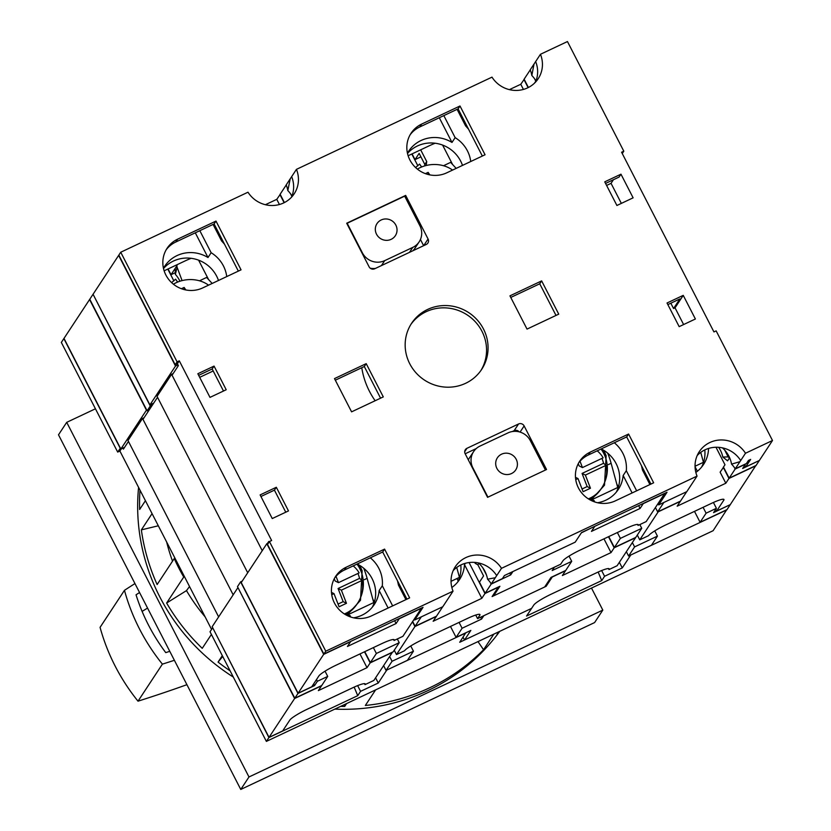 <?xml version="1.0" encoding="UTF-8"?>
<svg xmlns="http://www.w3.org/2000/svg" width="831" height="831" viewBox="0 0 831 831"><rect width="100%" height="100%" fill="white"/><g stroke="black" fill="none" stroke-linecap="round" stroke-linejoin="round"><path stroke-width="1.25" d="M598.164 572.029L601.737 580.589L604.573 576.278L601.634 570.544M601.737 580.589L526.542 616.051L531.601 608.375L459.72 642.27L465.776 632.807M386.529 670.181L465.848 632.962M386.612 670.337L378.271 683.009L360.571 691.35L357.631 685.617M354.162 687.112L357.735 695.661L360.571 691.35M357.735 695.661L268.901 737.554L212.736 627.831M212.559 627.914L210.025 631.757L266.377 741.397L268.901 737.554M266.377 741.397L713.102 530.718L726.73 509.735M630.532 555.108L726.813 509.891M630.604 555.264L622.263 567.926L604.573 576.278M619.375 562.296L622.263 567.926M375.591 677.805L378.271 683.009M144.095 417.702L142.527 418.44L127.984 440.513L218.636 616.903L128.462 441.438L123.414 449.114L122.884 448.086M121.368 448.792L119.893 451.025L211.573 629.41M120.215 448.231L63.862 338.591L61.338 342.434L117.68 452.074L120.391 448.148M119.893 451.025L117.68 452.074M591.495 588.068L602.818 610.099L594.601 622.575L240.761 789.45L58.502 434.81L66.719 422.335L95.44 408.79M602.818 610.099L248.978 776.975L66.719 422.335M240.761 789.45L248.978 776.975M409.756 363.76A41.934 40.335 33.4 0 0 444.772 387.069A41.934 40.335 33.4 0 0 481.637 369.442A41.934 40.335 33.4 0 0 483.476 328.993A41.934 40.335 33.4 0 0 448.46 305.673A41.934 40.335 33.4 0 0 411.594 323.311A41.934 40.335 33.4 0 0 409.756 363.76M480.869 370.574A41.934 40.335 33.4 0 0 481.959 331.289A41.934 40.335 33.4 0 0 410.846 324.474M658.017 503.607L658.692 504.905L686.801 491.651L697.043 476.101L501.488 568.331A27.683 26.623 -146.6 0 0 455.284 566.742A27.683 26.623 -146.6 0 0 453.04 591.173L325.773 651.192L323.882 654.07L423.031 607.316L414.69 619.978L442.798 606.723L453.04 591.173M414.243 619.116L414.69 619.978M478.376 562.919A27.683 26.623 33.4 0 1 487.548 579.197A27.683 26.623 -146.6 0 1 491.256 583.871L502.412 578.615L504.427 575.54L575.197 542.165L581.523 532.567L667.033 492.243L658.692 504.905M487.548 579.197L495.297 577.732L496.689 575.623A27.683 26.623 33.4 0 0 484.785 565.08A27.683 26.623 33.4 0 0 476.703 562.618A27.683 26.623 33.4 0 0 453.196 570.596M216.766 231.423L217.712 230.976M291.982 196.002A27.683 26.623 33.4 0 0 287.827 190.569A27.683 26.623 -146.6 0 0 286.207 184.908L290.216 178.821L287.827 190.569M290.216 178.821L291.65 176.65A27.683 26.623 33.4 0 1 293.551 184.627A27.683 26.623 33.4 0 1 291.484 197.238M722.378 447.836A27.683 26.623 33.4 0 1 731.55 464.124A27.683 26.623 -146.6 0 1 735.248 468.798L746.415 463.532L748.43 460.467L750.642 459.418L745.719 466.908L759.357 460.478L772.498 440.513L745.49 453.248A27.683 26.623 -146.6 0 0 699.287 451.669A27.683 26.623 -146.6 0 0 697.043 476.101M731.55 464.124L739.943 461.672L740.691 460.551A27.683 26.623 33.4 0 0 727.655 449.498A27.683 26.623 33.4 0 0 720.706 447.545A27.683 26.623 33.4 0 0 697.199 455.523M460.706 116.382L461.714 115.904M535.985 80.929A27.683 26.623 33.4 0 0 531.83 75.496A27.683 26.623 -146.6 0 0 530.209 69.835L534.021 64.049L531.83 75.496M535.486 82.155A27.683 26.623 33.4 0 0 537.532 69.274A27.683 26.623 33.4 0 0 535.642 61.577L534.021 64.049M118.843 255.107L175.185 364.747L177.086 361.869L120.734 252.229L118.843 255.107M622.263 153.538L623.801 151.19L621.588 152.239L713.933 331.922L716.145 330.873L772.498 440.513M120.734 252.229L247.991 192.21A27.683 26.623 -146.6 0 0 294.205 193.789A27.683 26.623 -146.6 0 0 296.449 169.358L491.994 77.138A27.683 26.623 -146.6 0 0 538.197 78.716A27.683 26.623 -146.6 0 0 540.451 54.285L567.459 41.55L623.801 151.19M296.449 169.358L291.65 176.65M540.451 54.285L535.642 61.577M197.84 373.742L209.994 397.384L226.209 389.739L214.055 366.097L197.84 373.742M679.176 326.645L695.391 319L683.238 295.358L667.023 303.003L679.176 326.645M272.256 518.554L288.482 510.909L276.328 487.267L260.113 494.912L272.256 518.554M604.75 181.844L616.903 205.486L633.118 197.83L620.975 174.188L604.75 181.844M465.163 453.736L487.568 497.333L546.538 469.515L524.132 425.929A4.197 4.03 33.4 0 0 518.554 423.976L466.949 448.304A4.197 4.03 33.4 0 0 465.163 453.736M428.069 239.006L405.663 195.41L346.693 223.227L369.099 266.813A4.197 4.03 33.4 0 0 374.677 268.777L426.282 244.439A4.197 4.03 33.4 0 0 428.069 239.006L423.685 245.664M351.586 411.844L383.288 396.896L366.201 363.646L334.498 378.593L351.586 411.844M509.943 295.857L527.031 329.097L558.733 314.149L541.646 280.899L509.943 295.857M615.314 500.875L653.644 482.801L628.589 434.031L590.249 452.116A27.683 26.623 33.4 0 0 579.664 461.267A27.683 26.623 33.4 0 0 582.593 493.957A27.683 26.623 33.4 0 0 615.314 500.875M371.312 615.948L409.641 597.873L384.587 549.114L346.257 567.189A27.683 26.623 33.4 0 0 335.662 576.35A27.683 26.623 33.4 0 0 338.591 609.03A27.683 26.623 33.4 0 0 371.312 615.948M446.725 172.838L485.055 154.763L460 105.994L421.66 124.079A27.683 26.623 33.4 0 0 411.075 133.23A27.683 26.623 33.4 0 0 414.004 165.92A27.683 26.623 33.4 0 0 446.725 172.838M202.722 287.91L241.052 269.836L215.998 221.077L177.668 239.151A27.683 26.623 33.4 0 0 167.073 248.313A27.683 26.623 33.4 0 0 170.002 280.992A27.683 26.623 33.4 0 0 202.722 287.91M325.773 651.192L269.431 541.552L271.633 540.514L179.299 360.831L177.086 361.869M735.248 468.798L739.943 461.672M740.691 460.551L745.49 453.248M496.689 575.623L501.488 568.331M491.256 583.871L495.297 577.732M621.349 203.387L611.045 183.339L606.599 185.438M683.622 324.557L675.032 307.834L673.557 308.53L670.814 303.201M213.193 370.979L199.689 377.347M173.16 373.555L171.591 374.303L262.243 550.693L172.069 375.228L178.385 365.63L177.398 363.708L175.185 364.747M460.291 115.582L460.997 114.512M216.33 230.592L216.995 229.585M611.045 183.339L613.423 179.735M673.557 308.53L679.872 298.931L667.844 304.603M620.975 174.188L619.074 177.065L605.57 183.433M556.012 315.437L539.745 283.786L510.764 297.446M269.431 541.552L267.53 544.43L323.882 654.07M238.341 271.114L214.097 223.954L175.767 242.029A27.683 26.623 33.4 0 0 166.179 249.778M269.078 542.092L268.756 541.469L267.468 543.422M406.93 599.151L382.686 551.992L344.356 570.066A27.683 26.623 33.4 0 0 334.768 577.815M482.344 156.041L458.099 108.871L419.769 126.956A27.683 26.623 33.4 0 0 410.182 134.705M650.933 484.078L626.688 436.919L588.358 454.993A27.683 26.623 33.4 0 0 578.771 462.742M675.032 307.834L683.238 295.358M285.76 512.187L274.427 490.145L260.934 496.512M274.427 490.145L276.328 487.267M380.567 398.174L364.3 366.523L335.319 380.193M223.487 391.017L212.165 368.974L198.661 375.342M744.825 465.173L745.719 466.908M214.097 223.954L215.998 221.077M458.099 108.871L460 105.994M382.686 551.992L384.587 549.114M626.688 436.919L628.589 434.031M177.398 363.708L179.299 360.831M539.745 283.786L541.646 280.899M364.3 366.523L366.201 363.646M404.905 196.583L405.663 195.41M423.633 245.685L420.434 239.463M519.167 431.84A4.197 4.03 33.4 0 0 514.129 430.687L512.322 431.538M476.277 448.543L465.183 453.778M212.165 368.974L214.055 366.097M208.55 285.168A28.036 22.811 -5.4 0 0 173.388 284.192M185.832 289.957L184.129 287.443L184.337 289.624M181.407 288.721L184.129 287.443M212.175 283.454L206.618 277.44L199.492 280.805M357.922 573.473A28.919 26.904 -63.4 0 1 358.348 574.512A28.919 26.904 -63.4 0 1 359.532 578.386L362.046 580.412L341.364 590.166L346.465 603.306L339.09 606.775L334 593.635L331.735 594.705M344.356 613.943A28.036 26.093 116.6 0 0 362.046 580.412M336.004 576.309L338.456 582.656L359.137 572.902A28.036 26.093 116.6 0 0 353.642 566.285A28.036 26.093 116.6 0 0 353.185 565.901L353.642 566.285M331.476 592.378L334 593.635M363.749 568.259A34.185 8.081 64.8 0 1 367.115 578.355L373.721 602.579L347.462 614.961M338.456 582.656L335.163 581.004L334.28 578.719M338.04 604.064L343.161 601.654L338.072 588.514L359.532 578.386M338.072 588.514L341.364 590.166M346.465 603.306L343.161 601.654M376.526 234.207A10.99 10.564 33.4 0 0 395.359 235.692A10.99 10.564 33.4 0 0 386.664 218.989A10.99 10.564 33.4 0 0 376.526 234.207M404.676 196.147L419.863 225.7A16.776 16.132 -146.6 0 1 419.136 241.883A16.776 16.132 -146.6 0 1 412.716 247.43L384.701 260.643A16.776 16.132 -146.6 0 1 362.368 252.821L347.181 223.259L404.676 196.147M419.136 241.883L414.96 248.209A16.776 16.132 -146.6 0 1 412.851 250.775M375.435 268.423A16.776 16.132 -146.6 0 1 370.221 268.205M452.552 170.095A28.036 22.811 -5.4 0 0 417.391 169.109M429.835 174.884L428.131 172.37L428.339 174.552M425.41 173.648L428.131 172.37M456.177 168.381L450.62 162.367L443.494 165.733M601.924 458.4A28.919 26.904 -63.4 0 1 602.35 459.429A28.919 26.904 -63.4 0 1 603.535 463.314L606.048 465.329L585.367 475.083L590.457 488.223L583.092 491.703L578.002 478.563L575.738 479.632M588.348 498.87A28.036 26.093 116.6 0 0 606.048 465.329M580.007 461.236L582.458 467.583L603.14 457.829A28.036 26.093 116.6 0 0 597.645 451.212A28.036 26.093 116.6 0 0 597.188 450.828L597.645 451.212M575.478 477.306L578.002 478.563M607.752 453.186A34.185 8.081 64.8 0 1 611.117 463.283L617.724 487.506L591.464 499.888M582.458 467.583L579.165 465.931L578.283 463.646M582.043 488.992L587.164 486.571L582.074 473.431L603.535 463.314M582.074 473.431L585.367 475.083M590.457 488.223L587.164 486.571M139.556 592.534A1388.31 1335.188 33.4 0 0 136.035 594.799A191.161 183.848 33.4 0 0 148.396 624.891A191.161 183.848 33.4 0 0 165.753 652.626A1388.31 1335.188 33.4 0 0 169.773 651.327M186.923 684.682A1405.501 1351.725 -146.6 0 1 138.008 701.177A201.227 193.53 -146.6 0 1 100.073 627.363L124.463 590.322A201.227 193.53 33.4 0 0 162.398 664.135A1405.501 1351.725 33.4 0 0 174.385 660.292M134.954 583.57A1405.501 1351.725 33.4 0 0 124.463 590.322M138.008 701.177L162.398 664.135M142.111 611.387A1388.31 1335.188 -146.6 0 1 147.554 608.084M171.601 282.633L175.621 279.164L177.626 282.062M142.527 418.44L233.179 594.83L142.994 419.364L157.537 397.291L247.711 572.756L157.059 396.366L171.591 374.303M569.027 556.095L571.718 561.341L552.189 570.544L554.402 567.189L492.108 596.565L498.236 587.257L484.972 593.521L481.814 598.32L433.159 621.256L436.317 616.467L414.939 626.543L396.491 654.568L394.258 650.226M571.718 561.341L565.724 570.45L550.974 577.41L544.658 586.998L477.576 618.638L475.727 615.044M458.203 580.942L456.967 578.532M755.795 465.589L730.283 504.614L716.644 511.044L715.761 509.31M240.637 581.856L237.479 586.655L294.808 698.217L297.976 693.418L240.637 581.856L242.205 581.118M149.32 409.766L147.108 410.815L150.266 406.016L93.114 294.371M147.108 410.815L89.769 299.253L92.927 294.454M594.684 501.934L594.217 500.688L592.015 499.628M421.629 166.989L419.603 164.071L415.593 167.55M350.682 617.007L350.215 615.761L348.012 614.701M426.178 165.504L426.729 161.588L420.673 149.819M325.025 671.168L327.726 676.413L317.4 681.275L316.507 679.54M177.024 265.577L175.133 268.465L175.372 274.375L177.096 267.25L176.681 264.892M177.096 267.25L182.082 280.608M479.279 614.296L479.788 615.283A16.776 2.327 -27.2 0 0 479.965 614.566A16.776 2.327 -27.2 0 0 467.573 618.389L421.868 639.953A16.776 2.327 -27.2 0 0 404.593 650.735L396.491 654.568M479.788 615.283L477.576 618.638M469.058 562.545L484.972 593.521M414.939 626.543L412.488 621.775M460.79 565.018A32.461 31.214 -146.6 0 1 457.632 582.136M465.391 563.283L464.498 564.633L481.814 598.32M451.835 587.507A32.461 31.214 33.4 0 0 459.574 579.498A32.461 31.214 33.4 0 0 464.498 564.633M265.401 204.706L276.765 199.347L280.203 194.423M279.933 194.547L284.119 202.702M723.552 467.23L720.113 472.153L725.816 483.237L677.161 506.183L680.319 501.384L658.204 511.813L639.756 539.838L637.304 535.071M723.282 499.213L723.791 500.2A16.776 2.327 -27.2 0 0 723.967 499.493A16.776 2.327 -27.2 0 0 711.575 503.316L665.87 524.87A16.776 2.327 -27.2 0 0 648.596 535.663L639.756 539.838M723.791 500.2L716.644 511.044M755.878 465.755L728.974 478.438L725.816 483.237M723.271 467.365L728.974 478.438M704.792 449.945A32.461 31.214 -146.6 0 1 701.634 467.064M695.838 472.434A32.461 31.214 33.4 0 0 703.577 464.425A32.461 31.214 33.4 0 0 708.552 448.46M509.403 89.634L520.767 84.274L524.205 79.35M523.935 79.475L528.121 87.629M639.839 524.579L641.75 528.308L635.746 537.428L614.369 547.504L620.373 538.395L617.36 532.536M641.75 528.308L620.373 538.395M397.311 638.956L399.223 642.685L393.219 651.805L370.366 662.577L376.37 653.467L373.368 647.609M399.223 642.685L376.37 653.467M327.726 676.413L321.722 685.523L294.808 698.217M317.4 681.275L314.554 685.596L297.976 693.418M364.757 651.66L370.366 662.577M175.299 272.682L171.03 274.697L168.07 268.953M175.133 268.465L171.03 274.697M175.372 274.375A26.083 25.086 -146.6 0 1 179.922 281.231M608.759 536.587L614.369 547.504M412.072 153.88L415.022 159.625L420.912 156.851M426.729 161.588L424.828 164.465L419.136 153.382L415.022 159.625M424.828 164.465L424.631 165.93M313.661 683.861L314.554 685.596M152.478 404.967L150.266 406.016M520.767 84.274L523.426 89.436M276.765 199.347L279.424 204.509M350.215 615.761L348.958 616.353M594.217 500.688L592.96 501.28M724.809 450.246L728.133 456.894L722.814 457.05L727.572 460.831L729.473 457.954L728.133 456.894M718.607 447.317A26.083 25.086 -146.6 0 1 722.814 457.05M475.81 562.504L475.27 563.387L477.877 564.831L483.569 575.914L479.466 582.147L485.159 593.23L491.163 584.11L490.352 582.531M474.605 562.39A26.083 25.086 -146.6 0 1 475.27 563.387M375.145 400.729A78.426 75.424 -146.6 0 1 369.473 391.349A78.426 75.424 -146.6 0 1 361.765 367.718M370.314 557.83A32.461 31.214 -146.6 0 1 378.874 568.394A32.461 31.214 -146.6 0 1 382.312 585.772L379.154 590.571L388.119 608.022M353.57 617.817A32.461 31.214 33.4 0 0 374.303 604.501A32.461 31.214 33.4 0 0 379.154 590.571M357.205 564.01A32.461 31.214 -146.6 0 1 372.111 578.667A32.461 31.214 -146.6 0 1 372.35 607.139M163.499 268.538A32.461 31.214 -146.6 0 1 216.662 276.193A32.461 31.214 -146.6 0 1 218.491 280.473M199.824 230.686L211.147 252.717A32.461 31.214 -146.6 0 1 223.425 265.92A32.461 31.214 -146.6 0 1 226.738 276.588M614.306 442.757A32.461 31.214 -146.6 0 1 622.876 453.321A32.461 31.214 -146.6 0 1 626.314 470.699L623.157 475.498L632.121 492.949M597.572 502.745A32.461 31.214 33.4 0 0 618.306 489.428A32.461 31.214 33.4 0 0 623.157 475.498M601.208 448.927A32.461 31.214 -146.6 0 1 616.114 463.594A32.461 31.214 -146.6 0 1 616.353 492.066M407.502 153.455A32.461 31.214 -146.6 0 1 460.665 161.11A32.461 31.214 -146.6 0 1 462.493 165.4M443.827 115.613L455.149 137.645A32.461 31.214 -146.6 0 1 467.427 150.847A32.461 31.214 -146.6 0 1 470.741 161.515M221.732 241.094L215.831 229.751M405.985 599.598L398.381 584.816M509.735 573.037L510.701 574.896L512.914 571.541L575.197 542.165L581.326 532.858L594.518 526.439M485.159 593.23L499.898 586.281L493.583 595.869L560.665 564.239L562.878 560.873A16.776 2.327 -27.2 0 1 580.152 550.08L625.857 528.526A16.776 2.327 -27.2 0 1 638.25 524.704A16.776 2.327 -27.2 0 1 638.073 525.421L637.564 524.423M493.583 595.869L493.136 595.006M149.912 404.894L175.507 366.035L118.646 255.397L93.062 294.257L149.912 404.894L153.704 403.118M759.17 460.561L742.644 468.487L745.48 464.176L735.165 469.037L729.161 478.157L756.065 465.464L759.222 460.665M286.768 186.404L286.28 185.074M291.868 196.324L290.632 193.914M442.424 606.9L421.047 616.976M535.829 81.345L534.624 78.841M530.77 71.331L530.282 70.001M686.427 491.827L663.574 502.599M286.124 185.147L280.12 194.267L284.389 202.567M458.182 109.038L457.175 109.515L465.557 125.813L468.507 129.117M439.298 117.742L451.991 142.444A32.461 31.214 33.4 0 0 408.634 151.242A32.461 31.214 33.4 0 0 407.45 153.195M451.991 142.444L455.149 137.645M638.644 505.632L640.088 508.447L643.246 503.648L664.623 493.572L646.175 521.588L638.073 525.421M640.088 508.447L591.443 531.393L594.601 526.594M510.701 574.896L491.163 584.11M626.314 470.699L636.65 490.809M641.511 465.755L642.446 470.003L649.925 484.556M177.99 364.861L175.507 366.035M214.18 224.11L213.172 224.588L221.555 240.897L224.505 244.189M195.295 232.815L207.989 257.517A32.461 31.214 33.4 0 0 164.631 266.325A32.461 31.214 33.4 0 0 163.447 268.268M207.989 257.517L211.147 252.717M394.642 620.705L396.086 623.53L399.254 618.731L421.369 608.302L402.91 636.317L394.071 640.493A16.776 2.327 -27.2 0 0 394.247 639.777A16.776 2.327 -27.2 0 0 381.855 643.61L336.15 665.164A16.776 2.327 -27.2 0 0 318.875 675.946L311.739 686.79L298.1 693.231L323.685 654.361L266.824 543.723L268.527 542.923M396.086 623.53L347.441 646.466L350.599 641.677L323.685 654.361M382.312 585.772L392.648 605.892M397.509 580.827L398.444 585.086L405.923 599.629M715.979 447.244L724.985 464.768L723.469 467.074L729.161 478.157M216.548 228.722L215.894 229.72M460.332 113.213L459.626 114.283M398.6 582.957L398.132 583.663M442.508 607.056L436.504 616.176L415.126 626.252L421.13 617.142M686.51 491.983L680.506 501.103L657.653 511.875L663.657 502.765M530.126 70.074L524.122 79.184L528.391 87.494M298.1 693.231L241.239 582.583L266.824 543.723M535.818 81.158L534.499 83.152M655.43 507.544L657.653 511.875M735.165 469.037L734.355 467.458M730.491 459.948L729.473 457.954M412.675 621.484L415.126 626.252M618.368 487.08L616.747 483.922M452.573 164.476L442.601 145.082M408.135 155.74L429.17 145.82A16.776 2.327 -27.2 0 1 435.164 143.233M372.745 598.995L374.365 602.153M393.562 639.506L394.071 640.493M208.571 279.548L198.599 260.155M191.161 258.316A16.776 2.327 152.8 0 0 185.168 260.892L164.133 270.813M486.488 575.031L482.759 567.76M478.853 563.345L477.877 564.831M480.671 617.173L481.627 619.043L483.839 615.678L546.133 586.302L545.687 585.44M481.627 619.043L462.098 628.257L456.094 637.367L470.834 630.417L464.519 640.015L531.601 608.375L533.814 605.02A16.776 2.327 -27.2 0 1 551.078 594.227L596.783 572.673A16.776 2.327 -27.2 0 1 609.175 568.84A16.776 2.327 -27.2 0 1 608.998 569.557L608.489 568.57M464.519 640.015L463.064 637.19M120.848 449.041L146.443 410.182L89.582 299.534L63.987 338.404L120.848 449.041L124.629 447.255M730.106 504.697L713.569 512.634L716.415 508.312L706.101 513.184L700.097 522.294L727 509.611L730.158 504.812M410.753 645.957L413.443 651.203L392.066 661.279L389.614 656.511M654.755 530.884L657.446 536.12L634.593 546.902L632.36 542.57M411.802 154.005L417.837 165.753M603.96 538.852L611.024 552.594L614.182 547.795L635.559 537.709L617.111 565.734L608.998 569.557M611.024 552.594L562.369 575.54L565.527 570.741L552.262 576.994L546.133 586.302M608.489 536.722L614.182 547.795M167.8 269.078L173.845 280.847M359.958 653.924L367.022 667.667L370.179 662.868L392.294 652.439L373.846 680.454L364.996 684.63A16.776 2.327 -27.2 0 0 365.173 683.913A16.776 2.327 -27.2 0 0 352.78 687.746L307.075 709.3A16.776 2.327 -27.2 0 0 289.811 720.093L282.665 730.937L269.026 737.367L294.621 698.507L238.03 587.735M367.022 667.667L318.366 690.613L321.524 685.814L294.621 698.507M364.487 651.795L370.179 662.868M413.443 651.203L407.439 660.313L386.062 670.399L392.066 661.279M657.446 536.12L651.442 545.24L628.589 556.022L634.593 546.902M269.026 737.367L212.165 626.73L237.759 587.86M694.487 511.377L700.097 522.294M626.356 551.68L628.589 556.022M706.101 513.184L703.088 507.326M450.485 626.449L456.094 637.367M383.61 665.631L386.062 670.399M364.487 683.643L364.996 684.63M462.098 628.257L459.086 622.398M695.048 466.742L697.375 471.27M713.413 502.475L716.415 508.312M166.667 542.041A182.041 175.081 33.4 0 0 172.536 561.164M138.59 487.402A201.31 193.602 33.4 0 0 159.739 596.783A201.31 193.602 33.4 0 0 233.303 677.057M152.063 513.62L141.363 529.877A201.31 193.602 33.4 0 0 157.132 584.546L174.25 558.557A201.31 193.602 33.4 0 0 178.748 567.905A201.31 193.602 33.4 0 0 183.744 577.036L166.626 603.026A201.31 193.602 33.4 0 0 202.245 648.336L211.406 634.427M145.425 500.709L139.639 509.486A201.31 193.602 33.4 0 1 140.003 490.165M184.409 576.558L183.744 577.036M174.25 558.557L174.915 558.089M334.831 709.113A201.31 193.602 33.4 0 0 499.743 631.342M498.829 631.768L496.948 634.624A201.31 193.602 33.4 0 0 499.358 631.518M493.822 634.136L483.549 649.728L477.991 641.594M375.622 689.875L365.349 705.467A201.31 193.602 33.4 0 0 483.549 649.728M346.569 703.577L344.699 706.433L344.813 704.408M340.648 706.371A201.31 193.602 33.4 0 0 344.699 706.433M222.303 655.638L218.065 662.078A201.31 193.602 33.4 0 0 230.125 670.856M189.53 586.53L186.487 590.612A182.041 175.081 33.4 0 0 205.101 616.82M186.487 590.612L166.626 603.026M222.729 656.469L218.065 662.078M158.306 525.784L141.363 529.877M456.738 567.459L459.439 577.368L451.036 581.326M700.741 452.386L703.442 462.296L695.038 466.253M516.207 459.304A10.99 10.564 33.4 0 0 497.374 457.819A10.99 10.564 33.4 0 0 506.058 474.522A10.99 10.564 33.4 0 0 516.207 459.304M487.942 497.156L472.86 467.811A16.776 16.132 -146.6 0 1 473.597 451.638A16.776 16.132 -146.6 0 1 480.006 446.081L508.021 432.878A16.776 16.132 -146.6 0 1 530.355 440.7L545.437 470.034M468.331 459.917A16.776 16.132 -146.6 0 1 469.422 457.964L473.597 451.638M175.767 242.029L177.668 239.151M419.769 126.956L421.66 124.079M344.356 570.066L346.257 567.189M588.358 454.993L590.249 452.116M464.706 451.721L466.949 448.304M514.129 430.687L518.554 423.976M520.081 432.089L524.132 425.929M345.634 614.722A33.967 31.609 116.6 0 0 358.514 601.737M360.457 597.853A33.967 31.609 116.6 0 0 361.132 571.593A33.967 31.609 116.6 0 0 356.998 564.104M367.115 578.355L364.31 579.685M362.067 570.617A35.65 33.167 116.6 0 0 359.356 565.173M409.465 252.375L412.716 247.43M381.45 265.577L384.701 260.643M589.636 499.649A33.967 31.609 116.6 0 0 602.517 486.665M604.459 482.78A33.967 31.609 116.6 0 0 605.134 456.51A33.967 31.609 116.6 0 0 601 449.031M611.117 463.283L608.313 464.612M606.059 455.544A35.65 33.167 116.6 0 0 603.358 450.101M346.818 615.366L360.498 600.283L362.15 570.71L359.418 565.205M590.82 500.293L604.501 485.211L606.152 455.627L603.42 450.132"/></g></svg>
